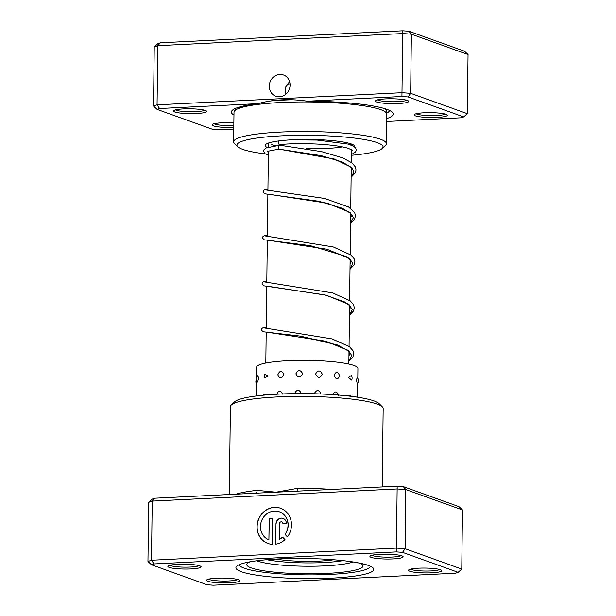 <?xml version="1.0" encoding="UTF-8"?>
<svg xmlns="http://www.w3.org/2000/svg" width="616" height="616" viewBox="0 0 616 616"><rect width="100%" height="100%" fill="white"/><g stroke="black" fill="none" stroke-linecap="round" stroke-linejoin="round"><path stroke-width="0.92" d="M287.033 84.161A36.537 5.336 0.7 0 1 290.028 83.861M279.533 96.789A11.296 10.287 -70.2 0 0 289.882 87.126A11.296 10.287 -70.2 0 0 283.491 74.99A11.296 10.287 -70.2 0 0 279.803 74.451A11.296 10.287 -70.2 0 0 269.454 84.115A11.296 10.287 -70.2 0 0 275.853 96.242A11.296 10.287 -70.2 0 0 279.533 96.789M233.965 115.084A80.942 11.827 0.7 0 1 232.278 110.333A80.942 11.827 0.7 0 1 258.012 103.634L159.583 108.508L157.072 109.379L212.674 129.352L218.826 129.791L233.795 129.052M386.671 121.475L461.176 117.787L463.686 116.917L408.085 96.951L401.932 96.504L307.353 101.193C289.859 98.583 273.412 99.392 258.012 103.634M307.353 101.193A80.942 11.827 0.7 0 1 386.91 109.363A80.942 11.827 0.7 0 1 392.377 112.289A80.942 11.827 0.7 0 1 386.709 118.595M415.407 115.846A16.609 2.425 0.7 0 1 414.298 114.53A16.609 2.425 0.7 0 1 428.659 112.651A16.609 2.425 0.7 0 1 446.023 114.33A16.609 2.425 0.7 0 1 447.147 114.93A16.609 2.425 0.7 0 1 435.181 117.479A16.609 2.425 0.7 0 1 415.407 115.846M416.154 113.744A14.946 2.187 -179.3 0 0 416.963 114.129A14.946 2.187 -179.3 0 0 432.039 115.631A14.946 2.187 -179.3 0 0 445.306 114.106M376.769 101.963A16.609 2.425 0.7 0 1 375.66 100.647A16.609 2.425 0.7 0 1 390.02 98.776A16.609 2.425 0.7 0 1 407.384 100.447A16.609 2.425 0.7 0 1 408.508 101.047A16.609 2.425 0.7 0 1 396.542 103.596A16.609 2.425 0.7 0 1 376.769 101.963M377.516 99.869A14.946 2.187 -179.3 0 0 378.324 100.246A14.946 2.187 -179.3 0 0 393.401 101.756A14.946 2.187 -179.3 0 0 406.668 100.223M233.81 127.458A16.609 2.425 0.7 0 1 213.382 125.849A16.609 2.425 0.7 0 1 212.266 124.532A16.609 2.425 0.7 0 1 233.864 122.846M214.122 123.754A14.946 2.187 -179.3 0 0 214.93 124.132A14.946 2.187 -179.3 0 0 233.834 125.556M174.736 111.966A16.609 2.425 0.7 0 1 173.627 110.649A16.609 2.425 0.7 0 1 187.988 108.778A16.609 2.425 0.7 0 1 205.351 110.456A16.609 2.425 0.7 0 1 206.475 111.057A16.609 2.425 0.7 0 1 194.51 113.598A16.609 2.425 0.7 0 1 174.736 111.966M175.483 109.871A14.946 2.187 -179.3 0 0 176.291 110.249A14.946 2.187 -179.3 0 0 191.368 111.758A14.946 2.187 -179.3 0 0 204.635 110.226M267.259 147.478A44.837 6.553 0.7 0 1 265.65 144.49A44.837 6.553 0.7 0 1 304.427 139.439A44.837 6.553 0.7 0 1 351.305 143.959A44.837 6.553 0.7 0 1 354.331 145.576A44.837 6.553 0.7 0 1 354.708 146.993M351.382 155.294A73.065 10.672 -179.3 0 0 382.22 148.464A73.065 10.672 -179.3 0 0 377.323 142.666A73.065 10.672 -179.3 0 0 290.329 135.489A73.065 10.672 -179.3 0 0 237.699 146.693A73.065 10.672 -179.3 0 0 242.635 149.334A73.065 10.672 -179.3 0 0 265.242 153.908M237.699 146.693L234.45 143.443A76.392 11.157 0.7 0 1 233.633 141.788A76.392 11.157 0.7 0 1 294.979 131.593A76.392 11.157 0.7 0 1 380.426 139.231A76.392 11.157 0.7 0 1 386.401 143.651A76.392 11.157 0.7 0 1 385.547 145.291L382.22 148.464M289.574 81.558L285.393 87.449L285.031 94.849M386.401 143.651L386.763 114.083A76.392 11.157 -179.3 0 0 380.788 109.663A76.392 11.157 -179.3 0 0 295.334 102.025A76.392 11.157 -179.3 0 0 233.995 112.212L233.633 141.788M154.239 46.916L153.523 106.052L157.065 104.82L401.955 92.7L410.649 93.316L467.321 113.675L468.045 54.539L411.373 34.18L402.679 33.557L157.788 45.684L154.239 46.916L157.873 43.667L160.383 42.804L402.733 30.8L408.885 31.239L464.487 51.213L468.045 54.539M408.085 96.951L410.649 93.316L411.373 34.18L408.885 31.239M401.932 96.504L402.733 30.8M159.583 108.508L157.065 104.82L157.788 45.684L160.383 42.804M271.756 144.614A41.518 6.068 -179.3 0 0 275.583 145.692M306.321 148.718A41.518 6.068 -179.3 0 0 342.504 146.885M350.173 144.737A41.518 6.068 -179.3 0 0 351.236 143.936M463.686 116.917L467.321 113.675M153.523 106.052L157.072 109.379M368.337 565.411A68.915 10.064 0.7 0 1 372.988 567.906A68.915 10.064 0.7 0 1 323.354 578.478A68.915 10.064 0.7 0 1 241.303 571.702A68.915 10.064 0.7 0 1 236.683 566.243A68.915 10.064 0.7 0 1 296.281 558.466A68.915 10.064 0.7 0 1 368.337 565.411M244.398 568.268A65.596 9.579 -179.3 0 0 317.132 574.836A65.596 9.579 -179.3 0 0 370.432 566.266A65.596 9.579 0.7 0 1 317.132 574.836A65.596 9.579 0.7 0 1 244.398 568.268A65.596 9.579 0.7 0 1 239.278 564.664A65.596 9.579 -179.3 0 0 244.398 568.268M255.648 493.216A3.319 2.094 83.8 0 0 257.157 490.367L275.999 492.207L297.382 488.373A76.392 11.157 0.7 0 1 332.278 489.427M279.371 511.796A14.961 13.629 109.8 0 1 279.433 511.819A14.961 13.629 109.8 0 1 285.154 534.434L285.031 534.388A14.961 13.629 -70.2 0 0 279.302 511.773A14.961 13.629 -70.2 0 0 274.428 511.057A14.961 13.629 -70.2 0 0 260.745 523.692A14.961 13.629 -70.2 0 0 268.907 539.832L269.169 518.711L272.611 518.541L272.295 544.344A18.703 17.04 109.8 0 1 267.921 543.451A18.703 17.04 109.8 0 1 257.334 523.361A18.703 17.04 109.8 0 1 274.474 507.353A18.703 17.04 109.8 0 1 280.565 508.254A18.703 17.04 109.8 0 1 287.449 536.898L285.031 534.388M280.634 508.277A18.703 17.04 -70.2 0 0 274.597 507.399A18.703 17.04 -70.2 0 0 257.465 523.369A18.703 17.04 -70.2 0 0 267.991 543.474M275.991 523.916A5.613 5.113 109.8 0 1 281.227 518.11A5.613 5.113 109.8 0 1 283.06 518.379A5.613 5.113 109.8 0 1 286.332 523.408L282.89 523.577A1.871 1.702 -70.2 0 0 281.189 521.814A1.871 1.702 -70.2 0 0 279.441 523.746L279.248 539.316A14.961 13.629 -70.2 0 0 282.559 537.121L284.977 539.639A18.703 17.04 109.8 0 1 275.745 544.174L275.991 523.916L275.876 544.151M283.121 518.403A5.613 5.113 -70.2 0 0 281.358 518.156A5.613 5.113 -70.2 0 0 276.122 523.962M281.858 521.929A1.871 1.702 109.8 0 1 283.014 523.569M199.784 565.865A16.609 2.425 0.7 0 1 200.908 566.466A16.609 2.425 0.7 0 1 188.95 569.015A16.609 2.425 0.7 0 1 169.177 567.382A16.609 2.425 0.7 0 1 168.06 566.066A16.609 2.425 0.7 0 1 182.428 564.187A16.609 2.425 0.7 0 1 199.784 565.865M169.916 565.28A14.946 2.187 -179.3 0 0 170.724 565.657A14.946 2.187 -179.3 0 0 185.801 567.167A14.946 2.187 -179.3 0 0 199.076 565.634M401.817 555.863A16.609 2.425 0.7 0 1 402.941 556.464A16.609 2.425 0.7 0 1 390.983 559.005A16.609 2.425 0.7 0 1 371.209 557.372A16.609 2.425 0.7 0 1 370.093 556.056A16.609 2.425 0.7 0 1 384.453 554.184A16.609 2.425 0.7 0 1 401.817 555.863M371.949 555.278A14.946 2.187 -179.3 0 0 372.757 555.655A14.946 2.187 -179.3 0 0 387.834 557.164A14.946 2.187 -179.3 0 0 401.101 555.632M440.455 569.738A16.609 2.425 0.7 0 1 441.58 570.339A16.609 2.425 0.7 0 1 429.622 572.888A16.609 2.425 0.7 0 1 409.848 571.255A16.609 2.425 0.7 0 1 408.731 569.939A16.609 2.425 0.7 0 1 423.1 568.067A16.609 2.425 0.7 0 1 440.455 569.738M410.587 569.153A14.946 2.187 -179.3 0 0 411.396 569.538A14.946 2.187 -179.3 0 0 426.472 571.047A14.946 2.187 -179.3 0 0 439.747 569.515M238.423 579.741A16.609 2.425 0.7 0 1 239.547 580.341A16.609 2.425 0.7 0 1 227.589 582.89A16.609 2.425 0.7 0 1 207.815 581.258A16.609 2.425 0.7 0 1 206.699 579.941A16.609 2.425 0.7 0 1 221.067 578.07A16.609 2.425 0.7 0 1 238.423 579.741M208.555 579.163A14.946 2.187 -179.3 0 0 209.363 579.54A14.946 2.187 -179.3 0 0 224.44 581.05A14.946 2.187 -179.3 0 0 237.714 579.517M231.254 405.005L234.581 401.832A73.065 10.672 0.7 0 1 297.774 393.585A73.065 10.672 0.7 0 1 374.166 400.954A73.065 10.672 0.7 0 1 379.102 403.596L382.351 406.853A76.392 11.157 -179.3 0 0 377.192 404.088A76.392 11.157 -179.3 0 0 297.328 396.388A76.392 11.157 -179.3 0 0 231.254 405.005A76.392 11.157 -179.3 0 0 230.399 406.645L229.329 494.525M154.824 498.213L152.221 501.093L148.679 502.325L152.314 499.083L154.824 498.213L256.71 493.162L397.174 486.209L403.326 486.648L405.813 489.589L397.112 488.973L152.221 501.093L151.505 560.237L396.388 548.109L405.089 548.733L461.761 569.084L462.477 509.948L405.813 489.589L405.089 548.733L402.517 552.36L396.365 551.921L154.015 563.917L151.513 564.787L207.115 584.761L213.267 585.2L455.617 573.196L458.127 572.333L402.517 552.36M397.174 486.209L396.365 551.921M148.679 502.325L147.956 561.461L151.505 560.237L154.015 563.917M403.326 486.648L458.928 506.622L462.477 509.948M382.205 486.948L383.167 408.508A76.392 11.157 -179.3 0 0 382.351 406.853M458.127 572.333L461.761 569.084M147.956 561.461L151.513 564.787M282.644 537.214A14.961 13.629 109.8 0 1 279.379 539.362L279.248 539.316M285.154 534.434L287.487 536.852M272.611 518.587L269.169 518.711M269.292 518.757L268.907 539.832M297.089 491.168L297.382 488.373M268.314 375.983L264.749 374.443A5.313 5.313 0 0 0 264.372 378.016L268.314 375.983M267.282 394.841L263.995 394.078A5.313 5.313 0 0 0 263.563 395.172M283.722 374.366C281.735 370.247 279.764 370.393 277.816 374.821C279.672 378.909 281.635 378.755 283.722 374.366M282.505 394.101C280.542 389.982 278.601 390.144 276.676 394.579M302.695 373.781C300.446 369.531 298.167 369.562 295.857 373.858C298.067 378.07 300.346 378.047 302.695 373.781M301.347 393.455C299.106 389.212 296.835 389.243 294.54 393.555M322.337 374.335C320.181 369.954 317.933 369.846 315.615 374.012C317.833 378.363 320.074 378.463 322.337 374.335M321.036 393.947C318.857 389.566 316.609 389.474 314.275 393.647M339.662 375.929C337.922 371.44 336.059 371.217 334.072 375.267C335.959 379.726 337.83 379.949 339.662 375.929M338.561 395.487C336.79 390.998 334.896 390.783 332.879 394.841M351.397 375.498L348.425 377.423L351.713 380.134A5.313 5.313 0 0 0 351.397 375.498M351.143 396.334A5.313 5.313 0 0 0 350.673 395.141L347.655 395.926M357.203 377.408L356.487 380.157L357.265 383.93A5.313 5.313 0 0 0 357.203 377.408M356.941 397.12A5.313 5.313 0 0 0 356.803 396.935L356.433 397.043M258.805 378.401L257.804 375.706A5.313 5.313 0 0 0 257.519 382.066L258.805 378.401M257.896 395.78L257.342 395.503A5.313 5.313 0 0 0 257.065 395.88M264.233 376.753L264.372 378.016M357.796 378.332L357.911 368.391A50.651 7.4 -179.3 0 0 309.432 360.406A50.651 7.4 -179.3 0 0 256.803 366.551A50.651 7.4 -179.3 0 0 256.626 367.159L256.271 395.98M266.867 559.698A48.156 7.038 -179.3 0 0 294.779 562.608A48.156 7.038 -179.3 0 0 342.973 560.629M276.199 559.058A37.645 5.498 -179.3 0 0 297.004 561.138A37.645 5.498 -179.3 0 0 333.656 559.759M268.345 155.301L264.888 153.646L263.586 151.113L264.087 149.565L266.127 147.956L279.726 145.23C278.001 146.285 277.901 147.609 279.418 149.203L279.525 149.218M280.072 144.544A1.994 1.348 -97.1 0 1 279.841 144.598A1.994 1.348 -97.1 0 1 279.602 144.591A1.994 1.348 -97.1 0 1 278.27 142.558A1.994 1.348 -97.1 0 1 279.41 140.633M383.93 108.401A74.305 10.857 0.7 0 1 386.632 111.357L386.609 113.344M238.354 108.57A74.305 10.857 0.7 0 1 240.817 106.653M270.409 100.986A74.305 10.857 0.7 0 1 291.907 99.769M235.851 109.81A77.139 11.265 0.7 0 1 235.227 108.524M389.466 110.41A77.139 11.265 0.7 0 1 386.609 113.221M235.859 494.201A76.392 11.157 0.7 0 1 257.157 490.367M256.749 560.768A51.482 7.523 -179.3 0 0 257.488 561.053A51.482 7.523 -179.3 0 0 305.852 566.235A51.482 7.523 -179.3 0 0 353.06 561.946M359.736 563.132A58.12 8.493 0.7 0 1 325.702 573.45A58.12 8.493 0.7 0 1 251.29 567.929A58.12 8.493 0.7 0 1 250.05 561.792M279.418 149.203L334.311 159.013L351.898 167.552L353.984 172.187L351.12 176.738M269.023 194.279L327.365 203.211L350.08 212.428L353.438 217.61L350.558 222.73M268.468 240.279L326.811 249.21L349.518 258.427L352.876 263.61L349.996 268.73M267.906 286.271L326.257 295.203L348.956 304.42L352.314 309.602L349.434 314.722M267.344 332.263L325.702 341.202L348.394 350.419L351.751 355.601L348.872 360.722M265.812 363.032L266.189 332.163M266.235 328.159L266.751 286.163M266.797 282.159L267.313 240.171M267.359 236.167L267.875 194.171M267.921 190.167L268.399 151.313M268.445 147.093L268.499 143.02M348.833 364.041L348.987 351.775M349.049 346.385L349.549 305.782M349.611 300.392L350.111 259.79M350.173 254.4L350.673 213.79M350.735 208.4L351.236 167.791M351.297 162.408L351.451 149.588M351.505 145.222L351.52 144.036M251.805 561.761L252.699 561.345M357.095 562.624L357.973 563.055M256.479 379.225A5.313 5.313 0 0 0 256.418 384.084M357.565 397.212L357.734 383.19M279.464 149.211L321.051 155.609L342.257 161.985L350.473 166.928L352.036 169.831L351.182 171.879M350.558 223.261L354.654 218.965L355.463 215.769L354.739 212.82L348.571 206.976L324.524 198.437L265.804 189.951M350.62 217.871L351.474 215.831L349.95 212.959L342.619 208.385L319.111 201.301L264.749 193.794L263.101 192.046L263.517 190.544L264.649 189.805L267.929 189.466M349.996 269.261L354.092 264.957L354.901 261.769L354.177 258.82L351.066 255.093L333.194 246.916L265.242 235.943M350.057 263.871L350.912 261.831L349.38 258.951L345.961 256.387L310.264 245.638L264.179 239.786L262.539 238.038L262.955 236.536L264.087 235.805L267.367 235.458M349.434 315.253L353.53 310.949L354.339 307.892L353.615 304.812L350.273 300.901L332.663 292.916L264.68 281.943M349.495 309.863L350.35 307.831L349.996 306.491L348.818 304.943L344.637 301.948L324.694 294.856L263.625 285.786L261.985 284.076L262.393 282.536L263.525 281.797L266.805 281.458M348.872 361.245L352.899 357.088L353.769 353.892L353.045 350.804L349.48 346.708L332.116 338.916L264.118 327.935M348.933 355.863L349.788 353.83L348.263 350.943L337.853 345.091L300.485 336.159L263.063 331.778L261.423 330.068L261.831 328.528L262.963 327.797L266.243 327.45M279.679 149.211C271.502 150.312 267.39 151.19 267.336 151.859L267.344 151.859M351.443 150.235L351.975 149.919M352.352 150.258L348.009 148.225C341.087 146.208 330.738 144.822 316.963 144.052C302.356 143.382 289.982 143.566 279.841 144.598M351.389 154.601L355.625 151.875L356.264 149.996L355.709 148.102L353.646 146.254L347.978 144.067L317.148 140.071L290.398 139.878M279.672 145.222L321.59 151.636L342.935 157.942L351.859 162.832L355.27 166.759L356.017 169.839L355.247 172.911L351.112 177.269"/></g></svg>
